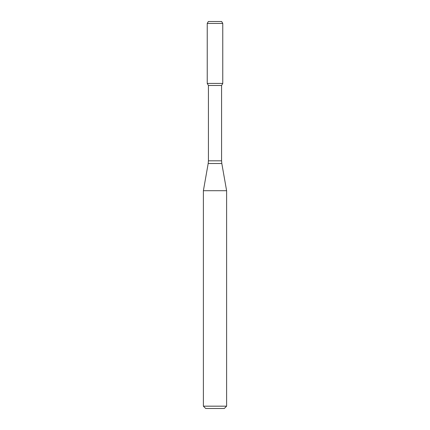 <?xml version="1.0" encoding="UTF-8"?>
<svg xmlns="http://www.w3.org/2000/svg" width="430" height="430" viewBox="0 0 430 430"><rect width="100%" height="100%" fill="white"/><g stroke="black" fill="none" stroke-linecap="round" stroke-linejoin="round"><path stroke-width="0.64" d="M208.421 85.479L221.579 85.479L221.579 160.82L208.421 160.82L208.421 85.479L207.233 83.42L222.767 83.42L222.767 23.435L207.233 23.435L208.351 21.5L221.649 21.5L222.767 23.435M215 190.705L226.61 190.705L221.815 163.507L208.184 163.507L203.39 190.705L215 190.705M226.61 406.178L224.288 408.5L205.712 408.5L203.39 406.178L226.61 406.178L226.61 190.705M207.233 23.435L207.233 83.42L222.767 83.42L221.579 85.479M221.579 160.82L221.815 163.507M208.421 160.82L208.184 163.507M203.39 406.178L203.39 190.705"/></g></svg>
